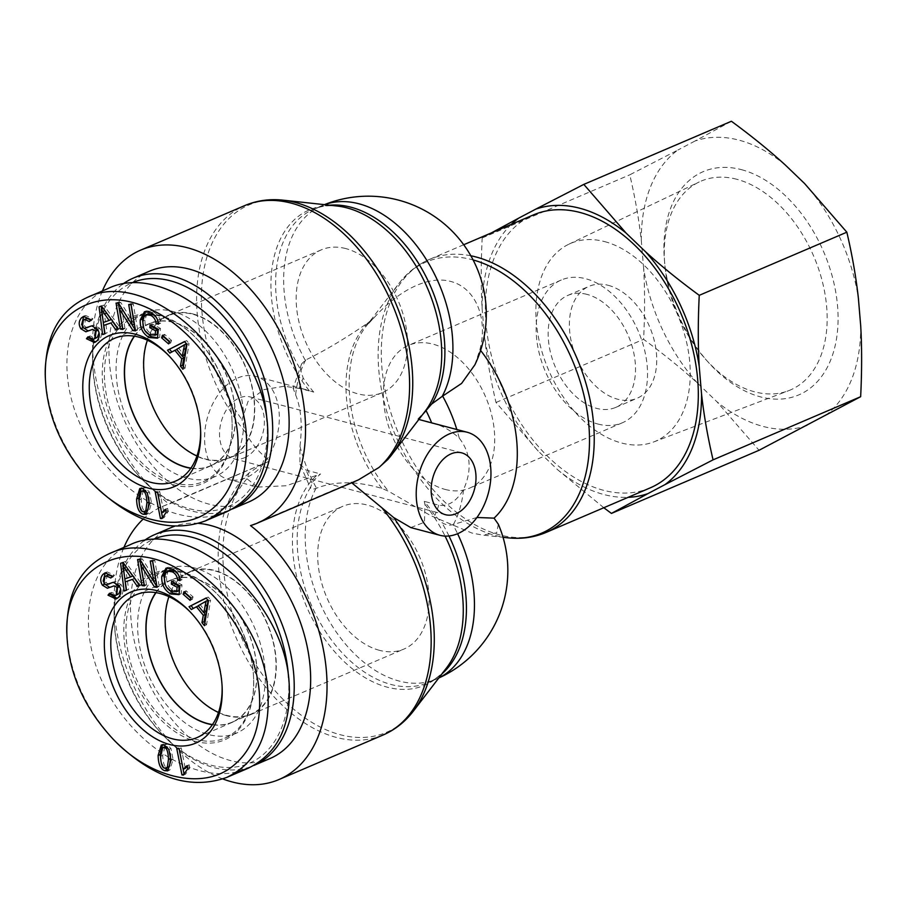 <?xml version="1.0" encoding="UTF-8"?>
<svg xmlns="http://www.w3.org/2000/svg" width="906" height="906" viewBox="0 0 906 906"><rect width="100%" height="100%" fill="white"/><g stroke="black" fill="none" stroke-linecap="round" stroke-linejoin="round"><path stroke-width="0.68" stroke-dasharray="4.53 3.4" d="M143.114 519.149A148.448 96.817 66.8 0 1 162.185 506.567L269.931 460.939C259.444 453.011 251.279 443.442 245.424 432.23L242.004 419.716L248.051 401.369L263.884 389.637L284.269 386.239L304.461 389.24L313.725 392.105L299.263 388.289L293.068 388.108L295.639 394.88C301.098 408.176 302.536 425.299 299.954 446.25L299.909 464.099L310.509 488.119L311.97 482.898A118.29 77.146 66.8 0 1 320.599 473.951L286.307 485.741L257.531 487.077L228.335 479.365A53.295 36.002 -75.2 0 1 207.146 418.64A53.295 36.002 -75.2 0 1 255.571 376.318A53.295 36.002 -75.2 0 1 257.7 376.987A53.295 36.002 -75.2 0 1 278.844 426.013A53.295 36.002 -75.2 0 1 246.138 477.7A53.295 36.002 -75.2 0 1 228.335 479.365M410.769 527.575L424.427 522.252L424.982 504.483L424.257 501.346A118.29 77.146 66.8 0 1 434.812 515.367L441.664 522.422C445.627 524.959 449.387 525.684 452.921 524.608A117.995 76.953 66.8 0 1 457.587 533.725M388.697 458.493L394.676 450.962M417.745 420.894L418.3 419.331L431.845 423.329C440.52 424.608 449.659 429.546 459.251 438.13C470.78 453.034 472.219 470.157 463.566 489.5C456.375 501.471 448.096 506.703 438.719 505.174L424.257 501.346M351.709 482.762L358.391 479.897M422.638 414.518A118.29 77.146 66.8 0 1 417.383 419.501L417.825 419.308A119.094 77.667 66.8 0 0 424.88 411.607L417.428 419.455M476.93 517.485L452.921 524.608M316.353 475.763A119.094 77.667 66.8 0 0 322.661 636.091A119.094 77.667 66.8 0 0 446.42 668.05C441.143 674.834 435.073 679.681 428.221 682.569A117.995 76.953 -113.2 0 1 322.423 626.544A117.995 76.953 -113.2 0 1 310.35 487.711C310.849 489.331 312.729 489.568 315.979 488.413L316.511 488.198C335.39 480.95 357.19 481.029 381.913 488.436L388.448 491.199L430.746 515.661L471.856 533.034L482.332 535.038L503.034 537.292M313.725 392.105A118.29 77.146 66.8 0 1 303.17 378.085L300.407 369.286L301.619 363.827L293.068 388.108M263.148 463.374L248.856 473.102L246.964 478.742L257.531 487.077M299.909 464.099L306.137 470.123L320.599 473.951M474.903 364.79L479.908 349.546C488.119 318.685 475.707 287.734 450.724 281.449C426.681 274.88 396.726 292.298 373.895 317.927L368.006 322.864C345.231 338.527 324.473 350.905 305.741 359.976L301.619 363.827M479.908 349.546A117.995 76.953 66.8 0 1 480.599 350.429M498.323 524.234L496.658 532.875L482.332 535.038M650.225 487.87A148.448 96.817 66.8 0 1 603.498 490.293A148.448 96.817 66.8 0 1 491.652 356.59A148.448 96.817 66.8 0 1 533.441 214.903M250.509 525.582L351.324 482.456M222.831 778.945A148.448 96.817 66.8 0 1 123.929 547.405M162.185 506.567A148.448 96.817 66.8 0 1 169.116 504.076L269.931 460.939M244.461 457.757A31.97 21.597 104.8 0 0 264.19 425.775A31.97 21.597 104.8 0 0 250.124 396.93A31.97 21.597 104.8 0 0 221.064 422.321A31.97 21.597 104.8 0 0 233.782 458.753A31.97 21.597 104.8 0 0 244.461 457.757M379.489 650.338A77.656 50.645 66.8 0 1 320.984 580.395A77.656 50.645 66.8 0 1 342.842 506.284A77.656 50.645 66.8 0 1 419.954 557.756A77.656 50.645 66.8 0 1 403.929 649.07A77.656 50.645 66.8 0 1 379.489 650.338M226.681 715.717A77.656 50.645 66.8 0 1 168.188 645.774A77.656 50.645 66.8 0 1 190.034 571.663A77.656 50.645 66.8 0 1 267.145 623.135A77.656 50.645 66.8 0 1 251.132 714.449A77.656 50.645 66.8 0 1 226.681 715.717M345.752 248.572A77.656 50.645 -113.2 0 0 321.313 249.841A77.656 50.645 -113.2 0 0 305.299 341.143A77.656 50.645 -113.2 0 0 382.4 392.615A77.656 50.645 -113.2 0 0 404.257 318.504A77.656 50.645 -113.2 0 0 345.752 248.572M192.944 313.94A77.656 50.645 66.8 0 1 251.449 383.884A77.656 50.645 66.8 0 1 229.592 457.994A77.656 50.645 66.8 0 1 152.491 406.522A77.656 50.645 66.8 0 1 168.505 315.209A77.656 50.645 66.8 0 1 192.944 313.94M445.129 489.421A77.656 50.645 -113.2 0 0 469.568 488.153A77.656 50.645 -113.2 0 0 485.582 396.839A77.656 50.645 -113.2 0 0 408.481 345.367A77.656 50.645 -113.2 0 0 386.624 419.489A77.656 50.645 -113.2 0 0 445.129 489.421M597.937 424.042A77.656 50.645 -113.2 0 0 622.377 422.774A77.656 50.645 -113.2 0 0 638.39 331.471A77.656 50.645 -113.2 0 0 561.29 279.999A77.656 50.645 -113.2 0 0 539.432 354.11A77.656 50.645 -113.2 0 0 597.937 424.042M102.389 290.962A148.448 96.817 -113.2 0 0 169.116 504.076M190.951 468.096A77.27 50.396 -113.2 0 0 210.339 465.82A77.27 50.396 -113.2 0 0 226.274 374.959A77.27 50.396 -113.2 0 0 149.547 323.736A77.27 50.396 -113.2 0 0 134.507 336.194M196.942 455.978A77.27 50.396 -113.2 0 0 205.118 458.912A77.27 50.396 -113.2 0 0 229.445 457.643A77.27 50.396 -113.2 0 0 245.379 366.783A77.27 50.396 -113.2 0 0 168.652 315.56A77.27 50.396 -113.2 0 0 147.418 340.226M122.48 284.28A125.617 81.925 -113.2 0 0 92.616 362.502A125.617 81.925 -113.2 0 0 142.989 480.237A125.617 81.925 -113.2 0 0 232.004 509.127A125.617 81.925 -113.2 0 0 232.253 509.025L232.004 509.127M267.021 421.233A121.812 79.445 66.8 0 1 229.059 506.228A121.812 79.445 66.8 0 1 141.54 478.742A121.812 79.445 66.8 0 1 92.684 364.574A121.812 79.445 66.8 0 1 130.838 283.318M149.637 271.121A125.617 81.925 -113.2 0 0 123.726 418.832A125.617 81.925 -113.2 0 0 248.459 502.094M243.431 411.562A89.071 58.086 -113.2 0 0 144.915 312.887A89.071 58.086 -113.2 0 0 116.455 377.995A89.071 58.086 -113.2 0 0 214.982 476.669A89.071 58.086 -113.2 0 0 243.431 411.562M134.292 336.149A77.497 50.543 66.8 0 1 149.581 323.487A77.497 50.543 66.8 0 1 235.186 409.376A77.497 50.543 66.8 0 1 210.543 465.967A77.497 50.543 66.8 0 1 190.815 468.289M143.363 490.259L141.211 499.047C141.506 506.658 142.854 510.576 145.277 510.803L146.953 510.859M148.743 497.156L145.821 490.746M140.906 488.289L144.949 487.768L149.445 492.049L151.529 503L148.369 513.487L147.225 513.725M142.299 511.244L139.388 504.891M168.573 343.895L170.69 342.989L169.275 341.755M169.411 341.347L171.54 340.441L170.69 342.989M162.446 335.254L164.575 334.348L171.54 340.441M163.861 336.488L164.575 334.348M122.865 329.433L124.994 328.516L122.672 328.255M121.54 308.051L124.994 328.516M135.538 330.86L137.667 329.954L135.345 329.693M131.144 304.79L133.261 303.884L137.667 329.954M128.72 304.518L130.838 303.612L133.261 303.884M131.042 304.778L130.838 303.612M118.641 303.374L120.77 302.468L134.292 324.076M116.047 303.08L118.165 302.174L120.77 302.468M118.369 303.351L118.165 302.174M106.659 313.08L103.397 308.21L105.47 321.539L111.223 319.535M102.276 314.314L104.394 313.408M103.352 322.445L105.47 321.539M104.971 333.77L107.089 332.864L104.949 333.612M105.911 324.507L107.089 332.864M118.414 329.082L120.532 328.176L118.312 328.946M101.483 306.002L103.601 305.096L120.532 328.176M99.06 306.84L103.601 305.096M102.106 313.227L101.574 308.991M90.374 326.239L93.873 324.96L99.671 328.244C102.163 332.57 101.982 336.443 99.139 339.875L95.606 341.958M84.201 328.357L89.094 326.84M86.817 318.482L85.379 319.512L84.507 325.945L86.319 327.451M89.275 321.562L91.404 320.656L90.702 319.807M90.804 319.671L92.933 318.765L91.404 320.656M84.632 316.081L85.674 315.503L92.933 318.765M82.48 326.987L81.608 324.676M92.797 329.161L89.909 330.407M99.071 332.876L98.041 330.01M87.95 336.839L90.079 335.933L95.798 338.357M88.675 337.7L90.079 335.933M144.088 316.715L146.206 315.809L145.039 320.214C144.801 326.828 146.908 331.324 151.347 333.691L157.27 334.303M148.244 313.782L146.206 315.809M157.859 320.871L156.126 317.168M158.471 324.133L160.6 323.216L158.29 322.763M145.606 311.392L146.602 310.803L153.25 311.789C157.667 314.235 160.113 318.04 160.6 323.216M145.164 330.905L143.714 328.153M157.542 338.187L159.66 337.27L157.565 337.859M158.324 329.32L160.453 328.414L159.66 337.27M150.056 324.846L152.185 323.94L160.453 328.414M152.004 325.9L152.185 323.94M186.625 344.042L178.776 348.414L184.371 355.311M181.63 346.715L183.759 345.809M176.659 349.32L178.776 348.414M169.807 353.091L171.789 352.004M176.795 349.49L171.936 352.174M182.446 356.137L176.998 349.41M182.899 369.229L185.017 368.323L183.374 366.296M186.942 344.439L189.06 343.533L185.017 368.323M184.586 341.528L186.704 340.622L189.06 343.533M184.688 341.653L186.704 340.622M162.106 517.79L162.412 516.93M161.608 512.853L157.384 491.369L159.705 491.516L163.726 511.947M155.254 492.275L157.384 491.369M161.925 518.606L164.043 517.7L162.548 517.609M166.115 512.377L168.233 511.471L164.043 517.7M165.504 509.274L167.621 508.368L168.233 511.471M165.605 509.795L167.621 508.368M157.587 492.422L159.705 491.516M45.3 375.65C47.372 416.171 63.692 452.774 94.269 485.457M215.288 515.503C170.101 526.171 109.105 486.092 81.88 427.847C54.133 369.773 66.093 306.069 108.041 288.538M168.799 355.628A77.633 50.634 66.8 0 1 169.66 356.488A77.633 50.634 66.8 0 1 200.532 428.651A77.633 50.634 66.8 0 1 200.577 429.874M104.779 382.989A89.071 58.086 -113.2 0 0 203.306 481.664A89.071 58.086 -113.2 0 0 232.083 421.856A89.071 58.086 -113.2 0 0 196.364 338.368A89.071 58.086 -113.2 0 0 133.239 317.881A89.071 58.086 -113.2 0 0 104.779 382.989M102.638 383.159A90.589 59.083 66.8 0 1 129.852 317.723A90.589 59.083 66.8 0 1 195.787 337.779A90.589 59.083 66.8 0 1 232.106 422.683A90.589 59.083 66.8 0 1 172.253 484.404A90.589 59.083 66.8 0 1 102.638 383.159M212.48 724.551A77.27 50.396 -113.2 0 0 231.879 722.263A77.27 50.396 -113.2 0 0 247.814 631.403A77.27 50.396 -113.2 0 0 171.087 580.18A77.27 50.396 -113.2 0 0 156.047 592.637M218.471 712.422A77.27 50.396 -113.2 0 0 226.659 715.355A77.27 50.396 -113.2 0 0 250.973 714.098A77.27 50.396 -113.2 0 0 266.919 623.237A77.27 50.396 -113.2 0 0 190.192 572.014A77.27 50.396 -113.2 0 0 168.946 596.68M144.009 540.723A125.617 81.925 -113.2 0 0 114.145 618.945A125.617 81.925 -113.2 0 0 164.518 736.68A125.617 81.925 -113.2 0 0 253.544 765.581A125.617 81.925 -113.2 0 0 253.793 765.468L253.544 765.581M288.561 677.688A121.812 79.445 66.8 0 1 250.6 762.682A121.812 79.445 66.8 0 1 163.069 735.196A121.812 79.445 66.8 0 1 114.224 621.029A121.812 79.445 66.8 0 1 152.378 539.772M198.561 523.385A125.617 81.925 -113.2 0 0 174.552 526.261M171.177 527.564A125.617 81.925 -113.2 0 0 145.266 675.276A125.617 81.925 -113.2 0 0 269.988 758.537M264.971 668.005A89.071 58.086 -113.2 0 0 166.444 569.342A89.071 58.086 -113.2 0 0 137.995 634.449A89.071 58.086 -113.2 0 0 236.523 733.113A89.071 58.086 -113.2 0 0 264.971 668.005M155.821 592.603A77.497 50.543 66.8 0 1 171.121 579.931A77.497 50.543 66.8 0 1 256.715 665.831A77.497 50.543 66.8 0 1 232.083 722.422A77.497 50.543 66.8 0 1 212.355 724.732M164.903 746.703L162.74 755.491C163.035 763.112 164.394 767.031 166.817 767.257L168.493 767.314M170.283 753.611L167.35 747.19M162.434 744.743L166.489 744.211L170.985 748.503L173.069 759.443L169.909 769.93L168.765 770.168M163.839 767.688L160.928 761.346M190.101 600.338L192.231 599.432L190.815 598.198M190.951 597.801L193.069 596.895L192.231 599.432M183.986 591.709L186.104 590.791L193.069 596.895M185.39 592.943L186.104 590.791M144.405 585.876L146.523 584.97L144.201 584.71M143.069 564.506L146.523 584.97M157.078 587.315L159.196 586.397L156.874 586.137M152.672 561.244L154.801 560.327L159.196 586.397M150.249 560.961L152.378 560.055L154.801 560.327M152.57 561.233L152.378 560.055M140.181 559.829L142.299 558.923L155.832 580.52M137.576 559.534L139.705 558.628L142.299 558.923M139.898 559.795L139.705 558.628M128.188 569.534L124.926 564.665L127.01 577.983L132.752 575.99M123.805 570.769L125.934 569.863M124.892 578.9L127.01 577.983M126.5 590.214L128.629 589.308L126.478 590.055M127.44 580.95L128.629 589.308M139.954 585.525L142.072 584.619L139.852 585.401M123.012 562.445L125.13 561.539L142.072 584.619M120.589 563.294L125.13 561.539M123.646 569.681L123.103 565.446M111.902 582.694L115.402 581.403L121.2 584.698C123.692 589.013 123.522 592.898 120.679 596.329L117.146 598.402M105.73 584.812L110.634 583.283M108.358 574.936L106.908 575.967L106.047 582.388L107.859 583.906M110.815 578.005L112.933 577.099L112.242 576.261M112.344 576.125L114.462 575.219L112.933 577.099M106.161 572.535L107.202 571.946L114.462 575.219M104.02 583.441L103.137 581.131M114.337 585.616L111.449 586.862M120.611 589.33L119.581 586.454M109.49 593.294L111.608 592.377L117.338 594.8M110.204 594.155L111.608 592.377M165.617 573.17L167.746 572.252L166.568 576.669C166.33 583.283 168.437 587.768 172.887 590.134L178.81 590.746M169.773 570.225L167.746 572.252M179.388 577.326L177.667 573.611M180.011 580.576L182.129 579.67L179.818 579.206M167.134 567.847L168.142 567.258L174.779 568.232C179.195 570.678 181.653 574.495 182.129 579.67M166.693 587.36L165.254 584.597M179.071 594.63L181.2 593.724L179.105 594.302M179.864 585.774L181.981 584.868L181.2 593.724M171.596 581.29L173.714 580.384L181.981 584.868M173.544 582.354L173.714 580.384M208.154 600.497L200.317 604.857L205.9 611.754M203.171 603.17L205.288 602.264M198.188 605.763L200.317 604.857M191.347 609.534L193.329 608.447M198.335 605.944L193.465 608.628M203.975 612.581L198.527 605.865M204.428 625.684L206.557 624.778L204.915 622.75M208.471 600.882L210.6 599.976L206.557 624.778M206.115 597.983L208.244 597.065L210.6 599.976M206.217 598.096L208.244 597.065M183.646 774.245L183.941 773.373M183.148 769.307L178.912 747.824L181.245 747.96L185.266 768.401M176.795 748.73L178.912 747.824M183.465 775.049L185.583 774.143L184.077 774.052M187.644 768.832L189.773 767.926L185.583 774.143M187.032 765.717L189.161 764.811L189.773 767.926M187.134 766.238L189.161 764.811M179.116 748.866L181.245 747.96M66.84 632.105C68.913 672.614 85.232 709.217 115.798 741.912M236.828 771.946C191.642 782.614 130.634 742.535 103.42 684.29C75.662 626.216 87.622 562.524 129.569 544.993M190.339 612.071A77.633 50.634 66.8 0 1 191.189 612.943A77.633 50.634 66.8 0 1 222.072 685.106A77.633 50.634 66.8 0 1 222.106 686.329M126.319 639.443A89.071 58.086 -113.2 0 0 224.847 738.107A89.071 58.086 -113.2 0 0 253.612 678.311A89.071 58.086 -113.2 0 0 217.893 594.823A89.071 58.086 -113.2 0 0 154.767 574.325A89.071 58.086 -113.2 0 0 126.319 639.443M124.167 639.602A90.589 59.083 66.8 0 1 151.393 574.178A90.589 59.083 66.8 0 1 217.315 594.223A90.589 59.083 66.8 0 1 253.646 679.138A90.589 59.083 66.8 0 1 193.793 740.859A90.589 59.083 66.8 0 1 124.167 639.602M736.782 179.275A113.578 74.077 -113.2 0 0 699.217 181.959A113.578 74.077 -113.2 0 0 664.687 263.318A113.578 74.077 -113.2 0 0 705.831 359.512A113.578 74.077 -113.2 0 0 788.537 390.724A113.578 74.077 -113.2 0 0 822.716 283.034A113.578 74.077 -113.2 0 0 736.782 179.275M741.47 169.66A121.427 79.196 66.8 0 1 836.34 339.807A121.427 79.196 66.8 0 1 708.379 362.355A121.427 79.196 66.8 0 1 664.381 259.512A121.427 79.196 66.8 0 1 741.47 169.66M604.596 241.596A107.633 70.192 66.8 0 1 686.035 339.92A107.633 70.192 66.8 0 1 653.645 441.969A107.633 70.192 66.8 0 1 548.526 369.92A107.633 70.192 66.8 0 1 569.002 244.133A107.633 70.192 66.8 0 1 604.596 241.596M731.402 121.257L694.925 141.053A152.978 99.762 66.8 0 1 785.208 164.915M804.619 183.567A152.978 99.762 66.8 0 1 858.378 298.142M860.7 325.798A152.978 99.762 66.8 0 1 824.177 416.511M807.087 425.514A152.978 99.762 66.8 0 1 716.816 401.652L759.035 450.282M697.405 383A152.978 99.762 66.8 0 1 643.645 268.425C644.891 290.079 644.868 313.714 643.6 339.331C663.883 354.246 681.822 368.799 697.405 383L716.816 401.652M641.323 240.769A152.978 99.762 66.8 0 1 677.847 150.056L629.783 174.824C635.117 197.61 638.968 219.592 641.323 240.769L643.645 268.425M694.925 141.053L677.847 150.056M587.054 294.393A60.906 39.717 -113.2 0 0 567.881 295.39A60.906 39.717 -113.2 0 0 550.735 353.521A60.906 39.717 -113.2 0 0 596.624 408.38A60.906 39.717 -113.2 0 0 615.786 407.383A60.906 39.717 -113.2 0 0 632.932 349.252A60.906 39.717 -113.2 0 0 587.054 294.393M608.277 285.322A60.906 39.717 66.8 0 1 654.155 340.169A60.906 39.717 66.8 0 1 637.02 398.3A60.906 39.717 66.8 0 1 576.544 357.927A60.906 39.717 66.8 0 1 589.104 286.307A60.906 39.717 66.8 0 1 608.277 285.322M538.232 451.097L496.001 402.479C490.667 379.693 486.816 357.711 484.472 336.534A152.978 99.762 -113.2 0 0 538.232 451.097L557.632 469.75A152.978 99.762 -113.2 0 0 628.096 497.337M511.301 224.371A152.978 99.762 -113.2 0 0 482.139 308.867C480.905 287.225 480.916 263.589 482.196 237.961L491.346 232.91M603.804 507.734L557.632 469.75M484.472 336.534L482.139 308.867M482.196 237.961L629.783 174.824M496.001 402.479L643.6 339.331M424.982 504.483A119.094 77.667 66.8 0 1 445.061 536.08M438.832 677.937A117.995 76.953 66.8 0 1 436.25 679.126L428.221 682.569A117.995 76.953 -113.2 0 0 441.958 673.86M448.98 535.978A117.995 76.953 -113.2 0 0 441.664 522.422M438.719 505.174A102.774 67.033 66.8 0 1 434.812 515.367M453.464 524.404A117.995 76.953 -113.2 0 0 463.566 489.5M438.764 678.016A117.995 117.995 0 0 1 436.25 679.126A117.995 76.953 66.8 0 1 332.151 625.842A117.995 76.953 66.8 0 1 315.979 488.413M309.206 390.599A119.094 77.667 66.8 0 1 272.264 266.217A119.094 77.667 66.8 0 1 336.919 206.002C328.368 205.13 320.679 206.183 313.85 209.139A117.995 76.953 -113.2 0 0 300.407 369.286M329.637 205.209A117.995 76.953 -113.2 0 0 313.85 209.139L321.89 205.707A117.995 76.953 66.8 0 1 324.529 204.665M283.046 200.169A147.361 96.104 -113.2 0 0 203.861 269.841A147.361 96.104 -113.2 0 0 242.004 419.716M299.263 388.289A102.774 67.033 66.8 0 1 303.17 378.085M381.913 488.436A117.995 76.953 66.8 0 1 368.006 322.864M373.895 317.927A119.094 77.667 -113.2 0 0 366.001 326.387A119.094 77.667 -113.2 0 0 388.448 491.199M305.22 360.226A117.995 76.953 66.8 0 1 321.89 205.707A117.995 117.995 0 0 1 324.427 204.654M299.954 446.25A117.995 76.953 -113.2 0 0 316.511 488.198M305.741 359.976A117.995 76.953 -113.2 0 0 295.639 394.88M507.836 537.813A147.361 96.104 66.8 0 1 495.401 535.491A147.361 96.104 66.8 0 1 392.162 427.247A147.361 96.104 66.8 0 1 398.991 283.397A147.361 96.104 66.8 0 1 473.091 259.943M470.837 255.775A148.448 96.817 -113.2 0 0 429.365 259.433A148.448 96.817 -113.2 0 0 387.587 401.109A148.448 96.817 -113.2 0 0 499.421 534.823A148.448 96.817 -113.2 0 0 546.159 532.4M383.045 735.015A148.448 96.817 66.8 0 1 242.31 650.825A148.448 96.817 66.8 0 1 248.856 473.102M246.964 478.742A147.361 96.104 -113.2 0 0 263.51 676.125A147.361 96.104 -113.2 0 0 413.43 711.04M245.424 432.23A148.448 96.817 66.8 0 1 244.722 205.594M459.251 438.13A117.995 76.953 -113.2 0 0 456.828 429.512M311.97 482.898A102.774 67.033 66.8 0 1 306.137 470.123M139.082 499.953L141.211 499.047M143.159 511.709L145.277 510.803M149.411 503.906L151.529 503M147.327 492.966L149.445 492.049M142.831 488.674L144.949 487.768M97.021 340.781L99.139 339.875M97.542 329.15L99.671 328.244M91.755 325.866L93.873 324.96M82.389 326.851L84.507 325.945M83.25 320.418L85.379 319.512M149.23 334.597L151.347 333.691M142.91 321.12L145.039 320.214M151.121 312.695L153.25 311.789M160.622 756.397L162.74 755.491M164.688 768.163L166.817 767.257M170.94 760.349L173.069 759.443M168.867 749.409L170.985 748.503M164.36 745.128L166.489 744.211M118.55 597.235L120.679 596.329M119.082 585.604L121.2 584.698M113.284 582.309L115.402 581.403M103.918 583.294L106.047 582.388M104.79 576.873L106.908 575.967M170.758 591.052L172.887 590.134M164.45 577.575L166.568 576.669M172.661 569.138L174.779 568.232M304.461 389.24L255.571 376.318M463.702 244.745L429.365 259.433C417.406 264.62 407.27 272.604 398.991 283.397L366.001 326.387L372.06 319.761M461.754 452.864L250.124 396.93M445.412 514.687L233.782 458.753M251.132 714.449L403.929 649.07M190.034 571.663L342.842 506.284M321.313 249.841L168.505 315.209M382.4 392.615L229.592 457.994M561.29 279.999L408.481 345.367M622.377 422.774L469.568 488.153M168.652 315.56L149.547 323.736M229.445 457.643L210.339 465.82M141.54 478.742L142.989 480.237M92.684 364.574L92.616 362.502M141.88 487.621L139.762 488.527M148.369 513.487L146.251 514.393M96.67 341.63L94.552 342.547M91.517 325.73L89.4 326.636M85.674 315.503L83.556 316.409M90.815 330.044L88.697 330.95M146.602 310.803L144.484 311.709M169.66 356.488L167.938 354.71M200.532 428.651L200.634 431.131M149.581 323.487L114.507 338.334M210.543 465.967L175.583 481.086M196.364 338.368L195.787 337.779M232.083 421.856L232.106 422.683M203.306 481.664L214.982 476.669M133.239 317.881L144.915 312.887M190.192 572.014L171.087 580.18M250.973 714.098L231.879 722.263M163.069 735.196L164.518 736.68M114.224 621.029L114.145 618.945M163.42 744.075L161.291 744.981M169.909 769.93L167.78 770.847M118.199 598.085L116.081 598.991M113.057 582.173L110.928 583.079M107.202 571.946L105.085 572.852M112.355 586.499L110.238 587.405M168.142 567.258L166.013 568.164M191.189 612.943L189.467 611.165M222.072 685.106L222.163 687.586M171.121 579.931L136.036 594.778M232.083 722.422L197.123 737.541M217.893 594.823L217.315 594.223M253.612 678.311L253.646 679.138M224.847 738.107L236.523 733.113M154.767 574.325L166.444 569.342M705.831 359.512L708.379 362.355M664.687 263.318L664.381 259.512M653.645 441.969L788.537 390.724M569.002 244.133L699.217 181.959M615.786 407.383L637.02 398.3M567.881 295.39L589.104 286.307"/><path stroke-width="1.36" d="M469.331 432.932A53.295 36.002 104.8 0 0 467.202 432.253A53.295 36.002 104.8 0 0 418.776 474.574A53.295 36.002 104.8 0 0 439.965 535.299A53.295 36.002 104.8 0 0 457.768 533.645A53.295 36.002 104.8 0 0 490.474 481.958A53.295 36.002 104.8 0 0 469.331 432.932M387.689 459.648L388.697 458.493A147.361 96.104 -113.2 0 0 391.89 454.586L424.88 411.607A119.094 77.667 66.8 0 0 427.734 288.765A119.094 77.667 66.8 0 0 336.919 206.002L283.046 200.169C269.512 198.72 256.749 200.52 244.722 205.594A148.448 96.817 66.8 0 1 385.469 289.784A148.448 96.817 66.8 0 1 378.923 467.507L387.689 459.648L391.89 454.586A147.361 96.104 -113.2 0 0 395.424 302.593A147.361 96.104 -113.2 0 0 283.046 200.169M222.831 778.945A148.448 96.817 66.8 0 0 278.98 779.534A148.448 96.817 66.8 0 0 325.877 665.729A148.448 96.817 66.8 0 0 250.509 525.582A148.448 96.817 -113.2 0 0 257.44 523.09L358.402 479.897L378.923 467.507M439.965 535.299L410.769 527.575L393.646 517.519L351.324 482.456M324.529 204.665A117.995 76.953 66.8 0 1 452.411 336.42A117.995 76.953 66.8 0 1 442.162 396.42L431.72 403.997L426.013 410.554A118.29 77.146 66.8 0 1 422.638 414.518M442.162 396.42L461.596 383.431L474.903 364.79A117.995 117.995 0 0 0 324.427 204.654M480.599 350.429A117.995 76.953 66.8 0 1 494.064 518.141L498.323 524.234M463.702 244.745L533.441 214.903A148.448 96.817 66.8 0 1 680.848 313.306A148.448 96.817 66.8 0 1 650.225 487.87L546.159 532.4A148.448 96.817 -113.2 0 0 587.009 387.179A148.448 96.817 -113.2 0 0 470.837 255.775M123.929 547.405A148.448 96.817 66.8 0 1 143.114 519.149M476.93 517.485L494.064 518.141M456.092 513.702A31.97 21.597 -75.2 0 1 445.412 514.687A31.97 21.597 -75.2 0 1 432.694 478.255A31.97 21.597 -75.2 0 1 461.754 452.864A31.97 21.597 -75.2 0 1 475.82 481.709A31.97 21.597 -75.2 0 1 456.092 513.702M257.44 523.09A148.448 96.817 -113.2 0 0 288.063 348.527A148.448 96.817 -113.2 0 0 140.657 250.124A148.448 96.817 -113.2 0 0 102.389 290.962M134.507 336.194A77.27 50.396 -113.2 0 0 132.299 411.381A77.27 50.396 -113.2 0 0 186.013 467.077A77.27 50.396 -113.2 0 0 190.951 468.096M147.418 340.226A77.27 50.396 -113.2 0 0 196.942 455.978M133.193 278.153L149.637 271.121A125.617 81.925 -113.2 0 1 189.173 269.071A125.617 81.925 -113.2 0 1 283.816 382.207A125.617 81.925 -113.2 0 1 248.459 502.094L232.253 509.025A125.617 81.925 -113.2 0 0 267.315 389.048A125.617 81.925 -113.2 0 0 172.729 276.104A125.617 81.925 -113.2 0 0 133.193 278.153A125.617 81.925 -113.2 0 0 122.48 284.28M130.838 283.318A121.812 79.445 66.8 0 1 170.373 280.803A121.812 79.445 66.8 0 1 267.021 421.233M190.815 468.289A77.497 50.543 66.8 0 1 124.711 380.18A77.497 50.543 66.8 0 1 134.292 336.149M142.865 491.199L141.245 491.165L139.082 499.953C139.377 507.564 140.736 511.494 143.159 511.709L145.787 510.939L146.919 502.955C146.625 495.333 145.266 491.414 142.865 491.199L144.983 490.282L141.245 491.165M144.835 511.765L147.905 510.021L149.037 502.049L148.743 497.156M145.821 490.746L144.983 490.282M147.327 492.966L149.411 503.906L146.251 514.393L143.159 514.246C138.969 512.807 136.783 507.734 136.602 499.002L139.762 488.527L142.831 488.674L147.327 492.966M139.388 504.891L138.72 498.085L140.906 488.289M147.225 513.725L142.299 511.244M161.608 337.802L162.446 335.254L169.411 341.347L168.573 343.895L161.608 337.802L163.861 336.488M169.275 341.755L163.726 336.885M120.441 329.15L116.047 303.08L118.641 303.374L132.174 324.982L128.72 304.518L131.144 304.79L135.538 330.86L132.944 330.565L119.411 308.957L122.865 329.433L120.441 329.15L122.57 328.244L118.369 303.351M119.411 308.957L121.54 308.051L135.062 329.659L132.944 330.565M132.174 324.982L134.292 324.076L131.042 304.778M101.268 309.116L103.352 322.445L109.094 320.441L101.268 309.116L103.171 308.312M109.094 320.441L111.223 319.535L106.285 312.559M102.593 334.597L99.06 306.84L101.483 306.002L118.414 329.082L115.866 329.965L110.872 322.944L103.782 325.413L104.971 333.77L102.593 334.597L104.722 333.691L102.106 313.227M103.782 325.413L110.872 322.944M115.866 329.965L117.984 329.059L112.99 322.026M101.574 308.991L101.2 306.092M86.455 338.719L87.95 336.839L93.68 339.263L95.221 338.187L96.025 331.086L92.423 329.433L85.877 331.789L80.838 328.731C78.482 324.665 78.697 321.041 81.483 317.847L83.556 316.409L90.804 319.671L89.275 321.562L84.7 319.388L83.25 320.418L82.389 326.851L84.201 328.357L91.755 325.866L97.542 329.15C100.034 333.476 99.864 337.349 97.021 340.781L94.552 342.547L86.455 338.719L88.675 337.7M95.606 341.958L88.584 337.813M86.976 327.745L90.374 326.239M90.702 319.807L86.817 318.482L84.7 319.388M81.608 324.676L83.612 316.941L84.632 316.081M85.877 331.789L87.995 330.871L82.48 326.987M92.423 329.433L90.679 330.067M89.909 330.407L87.995 330.871M96.025 331.086L98.131 330.18L94.552 328.527M93.68 339.263L97.338 337.281L99.071 332.876M149.807 327.666L150.056 324.846L158.324 329.32L157.542 338.187L149.128 337.542C142.82 333.657 139.852 327.779 140.226 319.886L144.484 311.709L151.121 312.695C155.538 315.141 157.995 318.946 158.471 324.133L156.081 323.657C155.696 319.875 153.963 317.123 150.894 315.413L146.126 314.688L144.088 316.715L142.91 321.12C142.684 327.734 144.779 332.23 149.23 334.597L155.153 335.209L155.549 330.781L149.807 327.666L151.936 326.76L152.004 325.9M155.549 330.781L157.667 329.863L151.936 326.76M156.976 334.427L155.005 335.277L157.27 334.303L157.667 329.863M156.126 317.168L153.023 314.507L148.244 313.782L146.126 314.688M156.081 323.657L158.199 322.74L157.859 320.871M143.714 328.153L142.355 318.969L145.606 311.392M157.565 337.859L151.245 336.636L145.164 330.905M184.586 344.654L176.659 349.32L182.242 356.217L184.586 344.654L186.466 343.85M182.242 356.217L184.371 355.311L186.704 343.748M167.508 350.237L184.586 341.528L186.942 344.439L182.899 369.229L180.419 366.171L181.766 358.821L174.869 350.316L169.807 353.091L167.508 350.237L184.688 341.653M171.789 352.004L169.626 349.331M174.869 350.316L176.795 349.49M181.766 358.821L183.884 357.915L182.446 356.137M180.419 366.171L182.536 365.265L183.884 357.915M183.374 366.296L182.536 365.265M162.412 516.93L161.608 512.853L165.504 509.274L166.115 512.377L161.925 518.606L160.419 518.515L155.254 492.275L157.587 492.422L161.608 512.853L163.726 511.947L165.605 509.795M160.419 518.515L162.106 517.79M237.791 436.511C240.067 470.44 230.464 495.423 208.969 511.448C178.935 533.408 128.052 521.097 91.925 483.057C62.797 451.811 47.282 417.134 45.402 379.048C41.37 315.707 97.27 279.954 154.394 311.279C198.21 332.921 234.529 388.108 237.791 436.511M83.137 395.628A82.219 53.624 -113.2 0 0 146.466 487.564A82.219 53.624 -113.2 0 0 200.634 431.131A82.219 53.624 -113.2 0 0 167.938 354.71A82.219 53.624 -113.2 0 0 107.961 336.183A82.219 53.624 -113.2 0 0 83.137 395.628M91.925 483.057L94.269 485.457C132.231 521.958 169.196 533.804 205.164 520.984C235.005 506.556 248.742 478.175 246.387 435.843C242.763 352.072 145.368 267.712 86.829 297.655C58.811 310.837 44.96 336.839 45.3 375.65L45.402 379.048M86.829 297.621L108.041 288.538C166.976 259.32 263.42 342.853 267.598 426.76C269.897 469.036 256.16 497.417 226.387 511.913L215.288 515.503M200.577 429.874A77.633 50.634 66.8 0 1 175.583 481.086A77.633 50.634 66.8 0 1 89.592 395.129A77.633 50.634 66.8 0 1 114.507 338.334A77.633 50.634 66.8 0 1 168.799 355.628M156.047 592.637A77.27 50.396 -113.2 0 0 153.827 667.835A77.27 50.396 -113.2 0 0 207.553 723.532A77.27 50.396 -113.2 0 0 212.48 724.551M168.946 596.68A77.27 50.396 -113.2 0 0 218.471 712.422M198.561 523.385A125.617 81.925 -113.2 0 1 210.713 525.514A125.617 81.925 -113.2 0 1 305.345 638.651A125.617 81.925 -113.2 0 1 269.988 758.537L253.782 765.479A125.617 81.925 -113.2 0 0 288.844 645.491A125.617 81.925 -113.2 0 0 194.269 532.558A125.617 81.925 -113.2 0 0 154.722 534.608A125.617 81.925 -113.2 0 0 144.009 540.723M152.378 539.772A121.812 79.445 66.8 0 1 191.913 537.247A121.812 79.445 66.8 0 1 288.561 677.688M174.552 526.261A125.617 81.925 -113.2 0 0 171.177 527.564L154.722 534.608M212.355 724.732A77.497 50.543 66.8 0 1 146.24 636.624A77.497 50.543 66.8 0 1 155.821 592.603M164.394 747.643L162.774 747.62L160.622 756.397C160.917 764.018 162.276 767.937 164.688 768.163L167.316 767.382L168.459 759.398C168.154 751.787 166.806 747.869 164.394 747.643L166.523 746.737L164.903 746.703L162.774 747.62M166.376 768.22L169.445 766.476L170.577 758.492L170.283 753.611M167.35 747.19L166.523 746.737M168.867 749.409L170.94 760.349L167.78 770.847L164.699 770.689C160.498 769.262 158.312 764.177 158.131 755.445L161.291 744.981L164.36 745.128L168.867 749.409M160.928 761.346L160.26 754.539L162.434 744.743M168.765 770.168L163.839 767.688M183.137 594.245L183.986 591.709L190.951 597.801L190.101 600.338L183.137 594.245L185.39 592.943M190.815 598.198L185.266 593.339M141.982 585.604L137.576 559.534L140.181 559.829L153.703 581.437L150.249 560.961L152.672 561.244L157.078 587.315L154.473 587.02L140.951 565.412L144.405 585.876L141.982 585.604L144.099 584.698L139.898 559.795M140.951 565.412L143.069 564.506L156.602 586.103L154.473 587.02M153.703 581.437L155.832 580.52L152.57 561.233M122.808 565.571L124.892 578.9L130.634 576.895L122.808 565.571L124.711 564.755M130.634 576.895L132.752 575.99L127.825 569.002M124.133 591.04L120.589 563.294L123.012 562.445L139.954 585.525L137.395 586.42L132.401 579.387L125.322 581.856L126.5 590.214L124.133 591.04L126.251 590.134L123.646 569.681M125.322 581.856L132.401 579.387M137.395 586.42L139.524 585.514L134.53 578.481M123.103 565.446L122.729 562.547M107.995 595.174L109.49 593.294L115.209 595.706L116.761 594.642L117.565 587.53L113.963 585.876L107.406 588.232L102.378 585.174C100.022 581.12 100.238 577.496 103.024 574.302L105.085 572.852L112.344 576.125L110.815 578.005L106.24 575.842L104.79 576.873L103.918 583.294L105.73 584.812L113.284 582.309L119.082 585.604C121.574 589.919 121.393 593.804 118.55 597.235L116.081 598.991L107.995 595.174L110.204 594.155M117.146 598.402L110.113 594.268M108.516 584.189L111.902 582.694M112.242 576.261L108.358 574.936L106.24 575.842M103.137 581.131L105.141 573.396L106.161 572.535M107.406 588.232L109.535 587.326L104.02 583.441M113.963 585.876L112.208 586.522M111.449 586.862L109.535 587.326M119.683 586.624L116.081 584.97M115.209 595.706L118.879 593.724L120.611 589.33M171.347 584.121L171.596 581.29L179.864 585.774L179.071 594.63L170.656 593.985C164.348 590.112 161.393 584.223 161.766 576.329L166.013 568.164L172.661 569.138C177.078 571.584 179.524 575.401 180.011 580.576L177.621 580.1C177.225 576.318 175.504 573.577 172.434 571.867L167.655 571.131L165.617 573.17L164.45 577.575C164.213 584.189 166.319 588.673 170.758 591.052L176.681 591.652L177.078 587.224L171.347 584.121L173.465 583.215L173.544 582.354M177.078 587.224L179.195 586.318L173.465 583.215M178.516 590.871L176.545 591.72L178.81 590.746L179.195 586.318M177.667 573.611L174.552 570.961L169.773 570.225L167.655 571.131M177.621 580.1L179.739 579.194L179.388 577.326M165.254 584.597L163.884 575.423L167.134 567.847M179.105 594.302L172.786 593.079L166.693 587.36M206.115 601.108L198.188 605.763L203.782 612.671L206.115 601.108L207.995 600.304M203.782 612.671L205.9 611.754L208.233 600.202M189.037 606.692L206.115 597.983L208.471 600.882L204.428 625.684L201.947 622.626L203.306 615.276L196.409 606.771L191.347 609.534L189.037 606.692L206.217 598.096M193.329 608.447L191.166 605.786M196.409 606.771L198.335 605.944M203.306 615.276L205.424 614.37L203.975 612.581M201.947 622.626L204.077 621.709L205.424 614.37M204.915 622.75L204.077 621.709M183.941 773.373L183.148 769.307L187.032 765.717L187.644 768.832L183.465 775.049L181.959 774.958L176.795 748.73L179.116 748.866L183.148 769.307L185.266 768.401L187.134 766.238M181.959 774.958L183.646 774.245M259.331 692.954C261.608 726.895 251.993 751.867 230.498 767.892C200.475 789.862 149.592 777.552 113.465 739.511C84.326 708.254 68.822 673.588 66.931 635.502C62.899 572.15 118.799 536.409 175.934 567.734C219.75 589.376 256.058 644.562 259.331 692.954M104.677 652.082A82.219 53.624 -113.2 0 0 168.006 744.019A82.219 53.624 -113.2 0 0 222.163 687.586A82.219 53.624 -113.2 0 0 189.467 611.165A82.219 53.624 -113.2 0 0 129.49 592.637A82.219 53.624 -113.2 0 0 104.677 652.082M113.465 739.511L115.798 741.912C153.76 778.413 190.724 790.247 226.693 777.439C256.545 763.011 270.282 734.63 267.916 692.286C264.303 608.526 166.908 524.166 108.369 554.11C80.34 567.292 66.5 593.283 66.84 632.105L66.931 635.502M129.569 544.993L129.569 544.993C188.516 515.763 284.948 599.308 289.139 683.215C291.438 725.48 277.7 753.871 247.916 768.356L236.828 771.946M222.106 686.329A77.633 50.634 66.8 0 1 197.123 737.541A77.633 50.634 66.8 0 1 111.121 651.584A77.633 50.634 66.8 0 1 136.036 594.778A77.633 50.634 66.8 0 1 190.339 612.071M628.096 497.337A152.978 99.762 -113.2 0 0 647.915 493.623L611.448 513.419L759.035 450.282L860.655 396.703C861.923 371.086 861.946 347.451 860.7 325.798L858.378 298.142C856.023 276.964 852.184 254.982 846.838 232.196L804.619 183.567L785.208 164.915C769.624 150.713 751.697 136.16 731.402 121.257L583.815 184.394L626.035 233.023A152.978 99.762 -113.2 0 0 535.752 209.15L583.815 184.394M491.346 232.91L518.662 218.165A152.978 99.762 -113.2 0 0 511.301 224.371M611.448 513.419L603.804 507.734M713.067 459.852L665.004 484.608A152.978 99.762 -113.2 0 0 701.527 393.906C703.883 415.084 707.722 437.066 713.067 459.852L860.655 396.703M699.251 295.333C697.971 320.962 697.96 344.597 699.206 366.239A152.978 99.762 -113.2 0 0 645.446 251.675C661.018 265.877 678.956 280.43 699.251 295.333L846.838 232.196M626.035 233.023L645.446 251.675M518.662 218.165L535.752 209.15M665.004 484.608L647.915 493.623M699.206 366.239L701.527 393.906M445.061 536.08A119.094 77.667 66.8 0 1 446.42 668.05L413.43 711.04A147.361 96.104 -113.2 0 0 393.646 517.519M441.958 673.86A117.995 76.953 -113.2 0 0 448.98 535.978M457.587 533.725A117.995 76.953 66.8 0 1 473.951 592.875A117.995 76.953 66.8 0 1 438.832 677.937M431.72 403.997A117.995 76.953 -113.2 0 0 425.639 275.911A117.995 76.953 -113.2 0 0 329.637 205.209M473.091 259.943A147.361 96.104 66.8 0 1 588.051 417.643A147.361 96.104 66.8 0 1 507.836 537.813C521.369 539.274 534.144 537.473 546.159 532.4M382.355 508.379A148.448 96.817 66.8 0 1 383.045 735.015C395.016 729.828 405.141 721.833 413.43 711.04M426.013 410.554A102.774 67.033 66.8 0 1 431.652 422.864M456.828 429.512A117.995 76.953 -113.2 0 0 442.694 396.171M145.787 510.939L147.905 510.021M146.919 502.955L149.037 502.049M136.602 499.002L138.72 498.085M143.159 514.246L145.288 513.34M104.541 313.997L106.659 313.08M81.483 317.847L83.612 316.941M80.838 328.731L82.967 327.813M95.221 338.187L97.338 337.281M150.894 315.413L153.023 314.507M140.226 319.886L142.355 318.969M149.128 337.542L151.245 336.636M183.499 349.501L185.628 348.595M167.316 767.382L169.445 766.476M168.459 759.398L170.577 758.492M158.131 755.445L160.26 754.539M164.699 770.689L166.817 769.783M126.07 570.44L128.188 569.534M103.024 574.302L105.141 573.396M102.378 585.174L104.496 584.268M117.565 587.53L119.671 586.635M116.761 594.642L118.879 593.724M172.434 571.867L174.552 570.961M161.766 576.329L163.884 575.423M170.656 593.985L172.786 593.079M205.039 605.955L207.157 605.038M467.202 432.253L418.844 419.478M503.034 537.292L507.836 537.813M278.98 779.534L383.045 735.015M438.764 678.016A117.995 117.995 0 0 0 498.334 524.234M244.722 205.594L140.657 250.124M226.375 511.913L205.152 520.995M247.916 768.367L226.693 777.439M129.581 544.982L108.358 554.064"/></g></svg>

